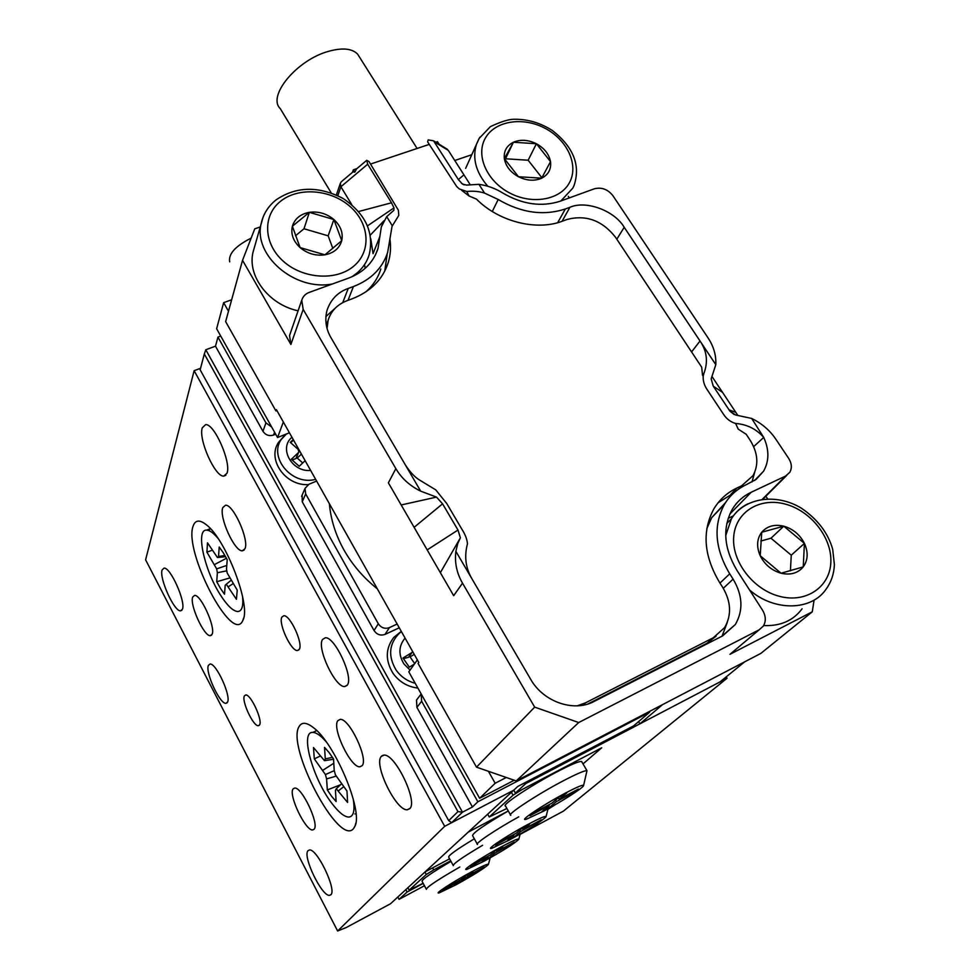<?xml version="1.0" encoding="UTF-8"?>
<svg xmlns="http://www.w3.org/2000/svg" width="980" height="980" viewBox="0 0 980 980"><rect width="100%" height="100%" fill="white"/><g stroke="black" fill="none" stroke-linecap="round" stroke-linejoin="round"><path stroke-width="1.47" d="M405.83 889.632L407.104 892.02L399.068 899.358L424.45 885.736M423.201 883.397L407.104 892.02M598.67 749.382L599.074 750.055L583.014 763.898L601.708 747.789L515.394 793.065L525.782 783.559L727.074 678.221L726.229 676.861M554.619 805.07L547.918 809.345M520.062 834.409L563.378 811.158L727.074 678.221M525.219 782.579L525.782 783.559M397.819 897.019L399.068 899.358M513.753 790.162L515.394 793.065M229.688 261.844C228.279 253.955 235.433 246.054 251.15 238.128M208.409 665.346C204.967 671.949 219.814 704.179 225.939 703.322L227.532 702.158C231.28 696.02 216.139 662.995 210.075 664.036L208.409 665.346M322.506 639.511C316.601 648.037 335.185 687.568 344.691 686.564L347.349 685.045C353.78 677.217 334.756 636.498 325.323 637.76L322.506 639.511M281.885 617.082C278.124 623.329 291.072 651.247 297.43 650.536L299.292 649.323C303.31 643.419 290.141 614.889 283.832 615.734L281.885 617.082M244.4 695.874C241.337 700.81 253.244 726.425 258.304 725.715L259.578 724.882C262.836 720.227 250.733 694.134 245.723 694.955L244.4 695.874M222.791 507.591C218.822 516.901 234.502 551.63 242.329 550.821L244.976 548.702C249.349 539.968 233.326 504.21 225.535 505.227L222.791 507.591M192.693 597.041C189.422 604.476 204.012 636.51 210.308 635.689L212.133 634.219C215.722 627.249 200.839 594.407 194.591 595.399L192.693 597.041M337.818 720.692C331.705 728.018 350.742 767.867 359.905 766.801L362.11 765.686C368.725 759.047 349.248 718.046 340.183 719.381L337.818 720.692M293.081 788.925C288.169 794.645 305.454 830.967 312.669 829.95L314.151 829.19C319.468 824.033 301.803 786.793 294.674 788.043L293.081 788.925M330.873 894.752L329.513 895.353C321.771 896.492 302.367 856.128 307.99 850.726L309.484 849.979C317.104 848.558 336.961 889.999 330.873 894.752M226.993 473.242L223.71 476.121C214.975 476.942 198.217 439.175 202.26 427.844L205.653 424.61C214.375 423.556 231.513 462.597 226.993 473.242M182.452 609.168L180.565 610.846C174.195 611.692 159.042 578.139 162.092 569.993L164.052 568.106C170.373 567.065 185.845 601.536 182.452 609.168M409.726 808.684L407.251 809.762C396.055 811.011 373.429 764.388 381.269 756.45L383.976 755.127C395.038 753.51 418.276 801.664 409.726 808.684M193.097 526.187C183.517 551.348 232.444 645.269 242.807 620.499L242.991 620.083C251.186 605.554 225.902 539.392 206.498 524.888C199.675 519.449 195.204 519.878 193.097 526.187M299.353 726.18C285.29 745.204 339.202 847.896 353.67 828.418L354.993 826.116C363.335 810.668 334.548 742.791 313.233 727.491C306.63 722.395 302.012 721.954 299.353 726.18M200.545 368.296L194.138 370.685L145.603 559.813L337.635 931L346.259 927.521L390.481 903.781L513.716 790.198L444.687 826.324L194.138 370.685M444.687 826.324L337.635 931M208.777 530.572L210.271 528.49M223.256 552.745L219.214 547.036L218.54 556.432L217.474 557.547L207.49 542.846L206.927 552.169L216.666 568.878L217.364 572.749L216.727 581.74L220.561 588.551L224.494 594.223L225.204 585.28L226.282 584.239L236.413 599.27L237.234 590.156L227.189 572.994L226.49 569.062L227.225 559.727L223.256 552.745M242.562 596.465C243.493 606.326 241.864 611.349 237.65 611.532C232.848 611.042 226.993 605.358 220.108 594.48C204.097 569.588 195.351 528.845 206.743 530.143C209.757 530.278 213.481 532.985 217.928 538.277M229.59 578.004L216.727 581.74M226.797 570.813L217.364 572.749M226.772 565.436L216.666 568.878M226.466 558.269L214.632 564.48M212.146 550.245L206.927 552.169M224.922 555.501L218.54 556.432M225.571 556.652L217.474 557.547M231.072 580.344L226.282 584.239M233.13 583.627L228.499 586.628M356.01 813.792L354.895 813.939M331.742 796.458L336.115 801.554L335.442 790.48L336.263 788.765L347.594 802.424L346.981 791.068L335.43 774.874L334.229 770.476L333.543 758.998L328.974 752.407L324.539 747.397L325.287 758.875L324.49 760.676L313.49 747.544L314.31 758.888L325.409 774.555L326.597 778.88L327.32 789.941L331.742 796.458M353.204 798.884C355.103 810.632 353.609 816.695 348.709 817.075C344.311 816.855 338.81 812.432 332.208 803.796C312.841 779.112 299.598 731.154 312.865 732.428C316.332 732.513 320.717 735.576 326.034 741.627M315.646 731.092L316.43 730.321M340.562 784.747L327.32 789.941M341.469 783.902L336.263 788.765M343.662 786.756L338.602 790.664M332.49 757.356L325.287 758.875M333.555 759.255L324.49 760.676M320.093 756.119L314.31 758.888M336.152 776.16L326.597 778.88M334.278 770.648L325.409 774.555M333.8 763.249L322.959 770.194M471.135 872.077C452.699 881.951 432.927 894.887 439.371 892.792L455.957 884.817C473.61 875.042 484.426 868.28 488.395 864.507C488.653 863.282 482.895 865.806 471.135 872.077M426.398 889.338C426.557 887.206 437.705 879.77 459.828 867.018M426.227 889.007L422.086 881.339C421.743 879.575 431.372 872.911 450.996 861.383M467.558 876.01L484.218 867.006L465.561 877.688L460.294 882.098L454.108 885.442L459.314 881.057L442.495 890.146L461.298 879.403L466.652 874.883L472.973 871.477L467.558 876.01L466.872 874.773M432.596 867.9L433.687 869.909L450.69 860.82M423.115 883.25L409.15 890.146L426.276 874.491L424.94 872.016M407.876 887.745L409.15 890.146M433.687 869.909L426.276 874.491M464.863 876.402L465.561 877.688M459.387 880.432L460.294 882.098M564.97 793.335C542.479 805.18 517.281 822.183 526.493 819.158L543.888 811.024C561.013 801.934 582.145 788.533 583.504 785.825C584.092 784.049 577.906 786.548 564.97 793.335M510.752 815.311C505.986 815.042 536.82 794.67 562.863 781.036C576.608 773.857 584.656 770.403 586.983 770.684L583.627 785.348M581.912 761.999L581.593 761.472C579.217 761.105 571.156 764.486 557.412 771.628C531.38 785.152 500.67 805.621 505.521 806.05L510.458 814.797M599.074 750.055L595.387 751.109L522.009 789.586L513.055 795.197L489.216 816.989L506.893 808.476M513.055 795.197L511.413 792.318M487.66 814.221L489.216 816.989M575.505 791.423L578.347 789.072L559.213 799.264L566.759 792.942L559.482 796.814L552.022 803.098L532.606 813.437L529.935 815.703L549.278 805.401L542.062 811.465L549.155 807.679L556.444 801.579L575.505 791.423L575.125 790.787M555.587 800.084L556.444 801.579M548.31 806.209L549.155 807.679M548.91 804.752L549.278 805.401M558.355 797.757L559.213 799.264M484.083 861.2C502.826 850.861 514.39 843.584 518.763 839.382C519.118 837.986 513.214 840.522 501.05 846.965C481.339 857.476 459.914 871.637 467.178 869.26L484.083 861.2M509.257 840.093C528.98 829.215 541.217 821.485 545.983 816.879C546.423 815.323 540.397 817.847 527.889 824.45C507.028 835.511 484.059 850.824 492.107 848.202L509.257 840.093M477.481 844.491C473.952 844.184 495.807 829.472 518.739 816.842M508.289 810.95L508.252 810.962C484.23 824.976 472.36 833.221 472.617 835.72L477.236 844.05M453.348 865.671C452.797 863.968 462.548 857.182 482.577 845.299M474.332 838.807C456.435 849.611 447.909 855.773 448.742 857.267L453.14 865.291M508.252 810.962L468.256 832.106L425.051 871.918L449.6 858.835M490.257 855.038L472.556 864.556L470.412 866.381L488.052 856.888L482.234 861.788L488.726 858.284L494.606 853.372L514.292 842.102L496.823 851.498L502.887 846.426L496.26 849.991L490.257 855.038M513.79 835.242L507.407 840.62L514.157 836.994L520.601 831.591L541.23 819.807L523.051 829.545L529.715 823.96L522.806 827.659L516.215 833.208L497.791 843.082L495.427 845.091L513.79 835.242L513.471 834.678M496.076 850.15L496.823 851.498M493.846 852.012L494.606 853.372M487.979 856.949L488.726 858.284M522.254 828.125L523.051 829.545M519.804 830.183L520.601 831.591M513.373 835.597L514.157 836.994M359.697 57.428L357.614 54.121C351.967 48.412 342.216 47.506 328.337 51.389C296.634 60.074 266.989 96.285 280.268 108.596L331.216 192.901M329.378 503.708C330.787 519.596 335.626 534.982 343.907 549.878C352.298 564.75 363.433 577.722 377.312 588.809M706.813 528.686L711.688 517.661L725.494 502.666M719.957 583.063L729.72 573.839C714.861 548.665 713.073 525.525 724.392 504.443C729.647 495.696 736.911 489.118 746.221 484.708L756.217 479.33L763.567 471.209L754.6 480.457M387.235 253.722L384.736 271.166M365.834 291.918C373.086 285.462 378.084 277.818 380.84 268.973M325.887 316.565L335.417 307.99M727.307 622.349L722.027 636.192M716.086 636.155L707.107 643.211L587.951 703.958M326.291 324.87L326.916 323.474M754.673 472.36L751.966 481.988M763.236 626.183L763.285 626.147C766.176 621.283 765.931 615.967 762.526 610.185L736.911 570.299C723.804 548.163 722.26 527.828 732.305 509.282C736.874 501.76 743.159 496.088 751.182 492.266L785.605 476.047L762.232 499.384M734.179 414.565L729.941 411.184L735.613 414.993L751.672 418.448C761.852 423.458 769.937 430.416 775.915 439.322L788.643 458.346C791.779 463.393 792.159 468.06 789.782 472.336L785.605 476.047M751.672 418.448L763.726 437.423C769.312 449.771 769.251 461.041 763.567 471.209M729.72 573.839L733.114 579.131C742.717 595.326 743.452 610.454 735.331 624.529L722.701 635.848L594.015 701.496C573.79 712.485 543.226 701.815 530.67 679.287L455.884 551.348C454.5 562.52 456.705 573.116 462.511 583.149L534.676 707.144L578.715 722.53L759.157 629.809L763.273 626.134M342.743 302.624L348.231 288.451C337.72 292.212 330.64 299.549 326.977 310.476C324.637 320.191 326.022 329.354 331.142 337.965L405.23 464.704C409.481 471.368 414.013 476.341 418.815 479.6L435.757 489.865L446.782 503.585L461.862 529.2C465.255 534.48 467.117 539.343 467.46 543.765C465.145 552.671 463.944 565.178 471.944 578.812M387.663 252.387L392.037 226.356L398.811 215.367L398.37 210.247L368.958 161.492L366.704 160.353L367.696 164.224L391.498 202.799L358.68 211.508M387.713 252.24C382.506 268.238 371.065 279.68 353.413 286.552L348.01 300.346M348.231 288.451L353.413 286.552M352.494 172.321L353.388 169.797L354.821 172.149L353.07 171.843L341.898 181.251M356.879 168.633L353.388 169.797M429.228 144.403L370.538 164.064M443.524 147.465L448.338 150.418L463.932 174.857L458.371 179.585L433.577 140.838L428.174 139.895L427.635 141.892L456.705 186.555L459.302 188.932L466.762 191.492C473.144 190.818 479.073 191.345 484.573 193.109L478.951 184.326L466.578 185.097L462.425 184.032L463.908 184.767M438.918 143.925L437.46 141.647L435.806 142.21M454.781 160.512L471.784 154.705M290.055 334.058L289.541 335.54L290.901 344.458L242.538 260.312L254.751 228.842L260.166 226.993M753.645 446.635L763.726 437.423C756.34 428.995 746.968 424.34 735.6 423.458L738.222 429.142L746.197 434.275L750.117 440.192C757.944 452.809 758.9 464.63 753.008 475.655L741.603 485.823L736.997 487.979C727.111 492.658 719.381 499.665 713.808 508.988C701.925 531.209 703.763 555.562 719.32 582.047L722.664 587.314C731.141 601.683 731.778 615.122 724.588 627.629L713.244 637.796L585.513 702.844L577.196 705.833M466.762 191.492L469.102 196.012L476.476 199.124C498.808 221.701 536.526 231.219 562.594 221.113L567.151 219.434C586.114 214.547 602.235 220.476 615.489 237.221L701.692 367.194L702.525 375.242L703.309 374.813C702.648 380.105 704.032 385.226 707.511 390.15L723.816 414.736C726.842 419.158 730.761 422.062 735.6 423.458M703.064 376.443L703.861 373.527C708.246 361.975 706.972 351.134 700.026 341.003L691.574 351.93M557.694 222.693L565.325 208.973L569.919 207.295C585.942 200.079 614.485 210.614 624.211 227.299L715.804 364.67C716.258 355.226 713.624 346.234 707.915 337.696L612.892 195.657C607.784 189.275 601.598 186.996 594.346 188.797L560.229 201.206C541.548 207.184 522.413 204.465 502.814 193.048C495.525 188.491 487.575 185.588 478.951 184.326M565.325 208.973C543.508 216.066 521.127 212.905 498.195 199.491L492.279 211.508M498.195 199.491L484.573 193.109M469.102 196.012L461.69 190.353M578.715 722.53L516.203 780.925L760.786 653.439L812.273 611.802L729.965 654.322L733.604 651.259M242.538 260.312L225.633 321.599L275.919 410.926L276.385 409.64L418.791 662.443L418.08 663.423L476.488 767.156L534.676 707.144M462.511 583.149L453.679 595.693L388.374 482.834L395.859 468.636L303.175 309.398L290.901 344.458M455.884 551.348L457.77 543.496L460.392 537.787L457.991 530.045L427.182 549.89M459.804 538.816L440.363 572.688M395.859 468.636C401.469 478.24 409.75 485.749 420.69 491.164L436.504 497.105L442.58 503.83L457.991 530.045M729.941 411.184L713.269 386.181L711.162 378.88L715.804 364.67M391.498 202.799L393.985 207.907L393.825 210.357L386.708 216.654L381.343 226.895L378.011 248.479C373.331 262.567 363.47 272.464 348.402 278.173L309.288 292.383C305.503 293.743 302.992 296.364 301.742 300.248L303.175 309.398M351.759 204.636L340.893 186.751L340.329 183.419L341.273 181.778M356.5 168.952L354.821 172.149M364.805 265.727L365.136 268.385M276.899 410.547L275.919 410.926M568.29 196.306L569.343 197.887M814.086 600.091L812.273 611.802M765.846 496.235L767.61 498.906M728.177 518.346L733.334 515.897M516.203 780.925L476.488 767.156M401.188 504.97L436.504 497.105M414.111 527.326L442.58 503.83M713.269 386.181L722.517 392.343L735.845 412.409L728.936 409.812M735.845 412.409L737.548 414.981M370.771 238.74L373.049 253.661L379.787 236.744M384.05 220.659L370.269 235.163M712.191 376.81L722.517 392.343M463.932 174.857L470.02 184.399M393.985 207.907L367.512 225.829M462.425 184.032L458.371 179.585M718.095 502.765L733.591 493.099M389.869 238.63C391.13 246.911 390.567 254.947 388.202 262.714C382.678 279.508 370.661 291.55 352.139 298.814L347.006 300.713C337.291 304.498 330.995 311.015 328.129 320.288L327.063 328.349M417.37 659.92L408.807 671.851L479.624 798.271L514.243 780.239M488.42 771.297L495.17 783.253L479.624 798.271M638.58 721.623L639.916 723.84L720.067 681.884L744.665 661.843M495.17 783.253L506.28 777.483M639.916 723.84L662.48 704.681M283.343 422L277.561 437.521L216.629 328.741L223.636 302.661L231.635 299.794M223.636 302.661L228.487 311.236M277.561 437.521L289.431 432.793M204.318 353.976L200.153 369.827L448.718 820.664L457.942 811.611L204.318 353.976L205.8 349.75L462.487 812.187L451.719 822.649L513.716 790.198L517.734 786.487L633.533 725.935L649.581 712.227L477.873 801.775L421.645 701.251L416.904 707.389L472.446 806.993L477.873 801.775M421.192 693.963L421.645 701.251M649.201 711.603L649.581 712.227M220.745 336.067L217.952 337.096L265.935 422.882L271.693 427.035M399.276 627.8L385.042 634.391C380.546 635.934 376.884 634.648 374.054 630.544L378.292 623.746L305.674 493.92L305.025 488.42L308.921 484.267L316.626 481.07M378.292 623.746C381.147 627.886 384.846 629.172 389.379 627.629L385.042 634.391M397.157 624.04L389.379 627.629M457.942 811.611L462.487 812.187L472.446 806.993M205.8 349.75L215.478 346.185L217.952 337.096M416.904 707.389L416.524 700.039L418.338 697.662M305.674 493.92L302.257 501.809L374.054 630.544M302.257 501.809L302.122 495.157M275.711 434.214L273.518 435.083C269.096 436.357 265.58 435.108 262.959 431.323L265.935 422.882M215.478 346.185L262.959 431.323M448.718 820.664L451.719 822.649M763.653 625.534C780.337 626.306 793.151 620.732 802.081 608.801M760.211 555.746C764.719 564.639 771.664 570.47 781.072 573.226C790.505 575.334 797.892 573.226 803.233 566.905C808.01 560.144 808.402 552.304 804.421 543.385C799.901 534.639 793.016 528.906 783.78 526.187C774.494 524.055 767.156 526.064 761.73 532.226C756.83 538.865 756.327 546.705 760.211 555.746L781.072 573.226L803.233 566.905L804.421 543.385L783.78 526.187L761.73 532.226L760.211 555.746M790.419 570.789L791.264 555.182L770.966 538.228L760.848 541.021M770.966 538.228L783.78 526.187M791.264 555.182L804.421 543.385M465.647 168.364L478.902 138.866M504.345 158.638C505.729 166.208 510.433 172.247 518.481 176.743C526.762 180.798 534.504 181.275 541.671 178.189C548.445 174.624 551.397 169.099 550.515 161.614C549.033 154.117 544.341 148.164 536.403 143.754C528.257 139.76 520.601 139.246 513.447 142.222C506.636 145.665 503.598 151.141 504.345 158.638L518.481 176.743L541.671 178.189L550.515 161.614L536.403 143.754L513.447 142.222L504.345 158.638M541.903 177.76L528.147 160.23L505.484 158.772L505.006 159.63M528.147 160.23L536.403 143.754M505.484 158.772L513.447 142.222M254.188 248.087L253.134 251.787C246.887 275.699 268.557 304.547 298.092 310.807M292.383 226.233C290.644 234.012 293.216 241.141 300.088 247.597C307.438 253.673 315.719 256.074 324.931 254.825C333.911 252.999 339.509 248.271 341.738 240.664C343.319 232.885 340.685 225.841 333.862 219.52C326.622 213.567 318.451 211.166 309.349 212.329C300.431 214.032 294.772 218.663 292.383 226.233L300.088 247.597L324.931 254.825L341.738 240.664L333.862 219.52L309.349 212.329L292.383 226.233M332.845 248.479L328.165 235.825L304.008 228.757L295.507 235.776M328.165 235.825L333.862 219.52M304.008 228.757L309.349 212.329M417.909 688.083C407.545 686.821 399.24 681.884 392.992 673.272C385.152 660.312 385.434 648.331 393.862 637.331L401.286 631.377M403.429 658.646L408.525 657.298L411.796 652.631L402.988 658.009L409.309 667.16L414.43 664.011M411.796 652.631L412.69 651.627M414.221 654.346L410.057 656.894L414.712 663.619M410.057 656.894L409.309 656.453M412.2 652.312L408.525 657.298M308.137 484.635C285.18 485.872 266.829 459.252 278.589 442.286L284.041 436.137M292.114 459.988L295.96 458.542L298.324 452.699L291.329 459.277L299.206 466.284L305.135 460.674M298.324 452.699L298.9 451.78L298.104 449.318L290.264 442.372L293.253 439.579M290.68 442.74L293.535 440.081M301.436 454.108L297.234 458.077L296.475 457.783M297.234 458.077L302.722 462.952M298.753 452.123L295.96 458.542M733.114 579.131L723.277 588.306M616.812 239.218L624.211 227.299M562.067 221.296L569.919 207.295M751.182 492.266L729.831 514.071M729.965 654.322L759.157 629.809M405.23 464.704L420.69 491.164M386.708 216.654L392.27 225.731M367.696 164.224L340.893 186.751L337.818 195.657M434.41 141.892L448.338 150.418M730.872 494.373L736.997 487.979M738.148 489.424L741.603 485.823M707.107 643.211L713.244 637.796M583.088 705.171L585.513 702.844M274.584 432.192L273.518 435.083M834.384 564.909C833.931 574.035 831.212 582.047 826.238 588.943C811.722 610.969 774.261 611.716 749.516 589.923M733.702 536.844C731.619 561.466 753.265 589.788 779.737 596.391C806.185 603.362 830.085 586.898 830.844 562.128C832.008 537.457 810.595 510.605 785.054 504.038C759.524 497.117 735.392 512.111 733.702 536.844M725.715 535.57L731.411 518.788C735.417 512.234 740.905 507.248 747.863 503.818M487.795 186.249C475.998 172.468 472.201 158.54 476.403 144.464L479.208 138.364L490.404 126.628C501.062 121.618 509.024 119.168 514.304 119.254C527.804 119.107 540.543 122.892 552.536 130.634C573.459 147.098 580.674 165.302 574.145 185.257L572.859 188.062L560.879 200.961M485.382 138.082C475.435 155.11 486.668 181.079 509.661 192.974C532.508 205.126 560.805 199.834 569.686 182.219C578.911 164.775 567.126 139.674 544.868 128.196C522.732 116.461 494.998 120.871 485.382 138.082M479.159 138.425L479.93 137.2M332.441 283.967C294.539 291.501 252.301 254.665 261.403 222.656C263.571 213.579 268.483 205.984 276.127 199.834C296.266 186.261 318.598 185.808 343.123 198.499C365.54 213.861 374.25 232.517 369.252 254.469C367.108 261.611 363.09 267.748 357.198 272.893L352.077 276.691M253.134 251.787L263.057 217.278M280.476 201.341C262.371 215.6 263.436 243.873 283.49 261.403C303.273 279.141 336.716 281.113 354.074 265.874C371.726 250.88 369.374 223.073 349.787 206.278C330.456 189.275 298.288 186.837 280.476 201.341M415.214 683.28C407.239 681.173 400.857 676.727 396.043 669.965C387.933 656.135 388.974 643.946 399.191 633.399L401.457 631.683M410.081 670.087L403.932 663.926C398.248 654.481 398.627 645.869 405.083 638.115M315.646 479.33C291.097 486.276 266.891 455.345 282.681 437.656L286.209 434.079M310.636 470.437C292.016 472.323 278.565 448.411 291.807 437.386L291.942 437.252M227.164 702.758L225.939 703.322M347.067 685.437L344.691 686.564M298.949 649.838L297.43 650.536M259.345 725.225L258.304 725.715M244.192 550.025L242.329 550.821M211.619 635.101L210.308 635.689M383.339 755.188L381.673 756.009M362.086 765.711L359.905 766.801M314.151 829.202L312.669 829.95M329.513 895.353L331.032 894.544M223.71 476.121L225.853 475.263M180.565 610.846L181.839 610.295M407.251 809.762L409.995 808.353M243.665 617.976L242.807 620.499M355.813 823.176L354.993 826.116M206.743 530.143L210.394 528.624M312.865 732.428L316.699 730.59M488.469 864.225L490.159 857.867M586.983 770.684L581.593 761.472M518.861 839.052L520.172 834.005M546.081 816.487L548.065 808.757M417.1 148.47L357.614 54.121M711.688 517.661L724.392 504.443M735.331 624.529L722.113 636.057M703.861 373.539L702.954 375.009M366.704 160.353L355.887 169.467M336.361 194.971L340.329 183.419M433.589 140.851L447.468 149.352M289.541 335.54L301.742 300.248M375.218 255.462L378.011 248.479M381.343 226.895L383.229 222.203M762.771 499.31L786.67 475.459M712.754 377.643L711.774 377.557M464.251 184.877L461.494 183.285M384.92 270.603L388.202 262.714M326.316 325.054L328.129 320.288M421.18 693.938L416.524 700.039M305.025 488.42L301.62 496.346M834.397 564.725L832.682 549.204C828.014 532.949 817.626 519.302 801.481 508.252C775.78 492.573 744.126 497.938 731.411 518.788L726.817 523.442M393.862 637.331L399.191 633.399M278.589 442.286L286.393 434.005"/></g></svg>
